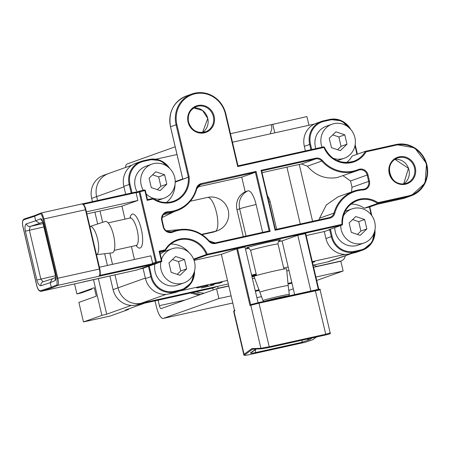 <?xml version="1.0" encoding="UTF-8"?>
<svg xmlns="http://www.w3.org/2000/svg" width="449" height="449" viewBox="0 0 449 449"><rect width="100%" height="100%" fill="white"/><g stroke="black" fill="none" stroke-linecap="round" stroke-linejoin="round"><path stroke-width="0.67" d="M143.338 190.269A18.083 17.169 -109.7 0 1 141.177 184.898A18.083 17.169 -109.7 0 1 151.863 164.154L145.925 166.276A18.083 17.169 70.3 0 0 135.233 187.025A18.083 17.169 70.3 0 0 137.153 191.964M157.184 200.63A18.083 17.169 70.3 0 0 158.093 200.333L164.031 198.211A18.083 17.169 -109.7 0 1 146.138 193.895M151.863 164.154A18.083 17.169 -109.7 0 1 174.723 177.462A18.083 17.169 -109.7 0 1 164.031 198.211M155.741 171.776L149.079 178.202L151.285 187.603L160.153 190.589L166.82 184.163L164.609 174.756L155.741 171.776M164.609 174.756L158.671 176.878L152.576 174.829M166.82 184.163L160.877 186.284L158.671 176.878M160.877 186.284L157.38 189.652M322.028 147.227A18.083 17.169 -109.7 0 1 321.344 144.954A18.083 17.169 -109.7 0 1 332.036 124.21L326.092 126.332A18.083 17.169 70.3 0 0 315.4 147.081A18.083 17.169 70.3 0 0 315.827 148.602M337.351 160.686A18.083 17.169 70.3 0 0 338.26 160.388L344.198 158.267A18.083 17.169 -109.7 0 1 333.006 158.233M332.036 124.21A18.083 17.169 -109.7 0 1 354.89 137.517A18.083 17.169 -109.7 0 1 344.198 158.267M335.914 131.832L329.246 138.258L331.452 147.659L340.325 150.645L346.987 144.219L344.781 134.812L335.914 131.832M344.781 134.812L338.838 136.934L332.743 134.885M346.987 144.219L341.044 146.34L338.838 136.934M341.044 146.34L337.547 149.708M334.769 227.637A18.083 17.169 70.3 0 0 335.268 231.785A18.083 17.169 70.3 0 0 358.128 245.098L364.066 242.976A18.083 17.169 -109.7 0 1 341.212 229.663A18.083 17.169 -109.7 0 1 340.712 225.516M343.266 216.036A18.083 17.169 -109.7 0 1 351.904 208.914L345.96 211.036A18.083 17.169 70.3 0 0 345.073 211.384M351.904 208.914A18.083 17.169 -109.7 0 1 374.758 222.227A18.083 17.169 -109.7 0 1 364.066 242.976M355.776 216.541L349.114 222.962L351.32 232.369L360.193 235.349L366.855 228.928L364.65 219.522L355.776 216.541M364.65 219.522L358.706 221.643L352.611 219.595M366.855 228.928L360.912 231.05L358.706 221.643M360.912 231.05L357.415 234.417M154.922 263.978A18.083 17.169 70.3 0 0 155.101 271.729A18.083 17.169 70.3 0 0 177.961 285.042L183.899 282.921A18.083 17.169 -109.7 0 1 161.045 269.608A18.083 17.169 -109.7 0 1 160.865 261.857M161.505 259.415A18.083 17.169 -109.7 0 1 171.731 248.858L165.793 250.98A18.083 17.169 70.3 0 0 160.299 254.274M171.731 248.858A18.083 17.169 -109.7 0 1 194.591 262.171A18.083 17.169 -109.7 0 1 183.899 282.921M175.61 256.486L168.947 262.906L171.153 272.313L180.021 275.293L186.683 268.872L184.477 259.466L175.61 256.486M184.477 259.466L178.539 261.587L172.444 259.539M186.683 268.872L180.745 270.994L178.539 261.587M180.745 270.994L177.248 274.361M234.934 310.304L234.664 311.022L233.974 311.275L244.065 354.3L243.796 354.626L233.665 311.426L234.367 310.506A0.668 0.634 70.3 0 0 233.974 311.275L233.665 311.426M221.368 254.336L234.664 311.022L221.368 254.336L236.718 248.853L244.991 246.989L258.063 302.721M318.992 289.453L251.272 304.467A0.668 0.634 -109.7 0 0 251.199 304.489L250.014 305.539L250.806 305.258A0.668 0.634 -109.7 0 1 251.199 304.489L258.652 302.592L258.994 303.176L250.806 305.258L260.897 348.284L269.22 346.763L269.17 347.487L325.705 334.954L269.159 347.492L261.649 348.8A0.668 0.634 -92.2 0 1 260.897 348.284L251.855 348.626L252.63 349.142L244.857 354.805C244.177 355.462 245.491 355.451 248.797 354.766L305.331 342.228L312.571 339.792L316.371 337.025M252.523 349.154L261.436 348.811M256.256 349.013L251.855 352.218A3.351 3.154 53.9 0 1 250.738 352.718C249.998 353.447 251.457 353.436 255.122 352.678L301.717 342.346L309.759 339.635A3.351 3.154 53.9 0 1 307.15 339.068M325.705 334.954C329.493 334.14 330.992 333.5 330.206 333.029L320.075 289.818L258.994 303.176L269.22 346.763L325.755 334.23L325.705 334.954C328.982 334.208 330.206 333.82 329.37 333.787M194.086 260.409L221.374 254.353M328.741 229.787A0.668 0.634 70.3 0 1 328.595 229.837L330.475 229.422L324.307 231.538L306.179 235.562M318.762 289.341L305.707 233.547L297.799 235.282L282.056 240.911L278.29 241.742M248.987 248.241L245.468 249.021M324.307 231.538L325.952 238.542A20.093 19.077 70.3 0 0 349.17 253.954L355.069 252.652A20.093 19.077 70.3 0 0 357.241 252.024L362.59 250.115A20.093 19.077 -109.7 0 1 360.412 250.738L360.457 250.014A19.425 18.443 -109.7 0 0 374.578 231.504M311.729 149.506L310.495 144.23L309.675 144.438A20.093 19.077 -109.7 0 1 321.551 121.387L316.203 123.295A20.093 19.077 70.3 0 0 304.327 146.352L305.399 150.915M131.203 193.048L129.189 184.455A20.093 19.077 -109.7 0 1 141.065 161.399L135.721 163.313A20.093 19.077 70.3 0 0 123.84 186.363L125.692 194.265L123.952 186.846L96.625 196.611L97.54 200.507L96.625 196.611A20.093 19.077 -109.7 0 1 108.506 173.555A20.093 19.077 70.3 0 0 96.625 196.611L91.675 198.379L92.438 201.64M86.91 213.909L121.943 206.142L124.996 219.146M131.417 246.535L134.453 259.477M139.448 269.097L143.057 268.294L145.465 278.554A20.093 19.077 70.3 0 0 168.689 293.972L174.588 292.664A20.093 19.077 70.3 0 0 176.766 292.035L182.109 290.127A20.093 19.077 -109.7 0 1 179.937 290.75L174.032 292.063A20.093 19.077 -109.7 0 1 150.813 276.646L148.479 266.279M282.056 240.911L294.651 294.611M351.023 204.093A24.111 22.893 -109.7 0 1 364.319 208.207L369.347 207.096L377.171 204.301L402.641 198.654L408.186 196.673L377.682 203.436L364.319 208.207M342.059 224.82L342.009 224.343L342.447 224.382A0.668 0.634 -109.7 0 1 341.964 225.061L342.059 224.82M159.878 252.461L165.361 250.486C168.145 245.715 172.068 242.398 177.131 240.529A24.111 22.893 70.3 0 0 165.372 250.435M159.709 251.76L165.327 250.514L165.114 249.852A24.779 23.528 70.3 0 1 187.188 238.666A24.779 23.528 70.3 0 1 207.208 254.229L207.163 254.948L193.833 259.707M170.856 244.037A24.111 22.893 -109.7 0 1 189.007 252.579M153.188 198.441A24.111 22.893 70.3 0 0 170.878 201.988A24.111 22.893 70.3 0 0 173.488 201.236C166.405 203.577 159.625 202.634 153.148 198.391L153.193 199.025L147.182 200.361L144.887 190.584L139.92 191.684L156.426 262.059L161.393 260.959L159.103 251.182L159.698 251.721L161.82 260.891A0.668 0.634 -109.7 0 1 161.348 261.677L153.406 263.844L152.789 263.978L152.711 263.653L152.789 263.978M228.283 283.953L141.244 303.249A20.093 19.077 -109.7 0 1 118.02 287.831L145.353 278.071L143.057 268.294L161.348 261.677L161.393 260.959L161.848 260.875A0.668 0.668 0 0 1 161.421 261.66L148.052 266.431A0.668 0.634 70.3 0 0 148.125 266.403M99.42 267.245L150.875 255.835L152.632 263.327A0.668 0.634 70.3 0 0 153.406 263.844M121.943 206.142L137.888 200.45L136.131 192.958A0.668 0.634 70.3 0 1 136.524 192.189L139.493 191.128A0.668 0.634 -109.7 0 1 139.566 191.106L139.92 191.684L136.131 192.958M136.558 192.172L135.699 192.049L82.358 203.874L135.71 192.049M139.426 191.156L136.597 192.166A0.668 0.634 70.3 0 0 136.524 192.189M136.053 192.632L135.974 192.307L136.053 192.632L83.374 204.312M137.888 200.45L86.427 211.855M44.053 226.908L25.38 231.168C24.611 227.149 24.959 224.702 26.429 223.815L35.701 220.79L39.585 223.361L42.75 222.042M26.429 223.815A3.351 3.064 72 0 0 30.19 226.419L39.585 223.361M43.048 281.832L40.831 279.031L29.365 230.163L30.19 226.419L43.227 223.529M40.719 213.107L35.106 215.441L24.291 218.966A0.668 0.612 72 0 0 23.842 219.746C22.506 220.554 22.192 222.76 22.899 226.369L36.807 285.659C37.767 289.178 39.001 290.879 40.5 290.767L51.293 287.253L52.067 287.77L57.887 285.351C58.673 284.604 58.645 282.236 57.803 278.245L99.364 269.03L85.456 209.734L43.059 219.163C42.155 215.632 41.28 213.853 40.438 213.819L34.635 216.233L23.842 219.746M35.106 215.441L34.635 216.233L35.701 220.79L40.696 218.719C41.634 218.77 42.604 220.751 43.604 224.657L55.07 273.525C55.917 277.516 55.962 279.879 55.216 280.619A3.351 3.266 -112.6 0 1 55.732 277.914M40.438 213.819A0.668 0.651 -112.6 0 1 40.921 213.022L82.027 203.902A6.696 2.088 -102.5 0 0 81.948 203.925L41.039 212.994M40.921 213.022C41.892 213.051 42.88 215.026 43.895 218.949L57.803 278.245L56.967 278.459L57.096 284.84A0.668 0.651 -112.6 0 0 57.887 285.351L98.915 276.253A6.696 2.088 -102.5 0 0 99.364 269.03L99.785 268.962A6.028 1.88 -102.5 0 1 99.616 275.321M152.761 263.99L152.666 264.377L137.113 269.933L82.352 282.174A0.668 0.634 70.3 0 0 82.42 282.146M57.096 284.84L51.293 287.253L50.221 282.696L40.949 285.716C39.282 285.822 37.912 283.931 36.84 280.036L25.38 231.168M40.5 290.767A0.668 0.612 72 0 0 41.252 291.289L82.201 282.219A6.696 2.088 -102.5 0 0 82.279 282.197L83.071 281.91M43.183 281.804A3.351 3.064 72 0 0 42.908 281.877L42.908 281.877A3.351 3.064 72 0 0 40.949 285.716M52.292 278.823L50.221 282.696L55.216 280.619M42.459 220.975A3.351 3.266 -112.6 0 1 40.696 218.719M175.379 181.553L182.726 178.932L175.452 181.531A0.668 0.634 70.3 0 0 175.222 181.637M175.037 184.387A24.111 22.893 -109.7 0 1 166.405 202.499M153.193 199.025A24.779 23.528 70.3 0 0 178.034 199.822A24.779 23.528 70.3 0 0 189.119 176.715L176.884 124.541L170.519 126.73L182.816 179.173L188.434 177.17L175.222 182.126M189.119 176.715L188.288 176.878L176.064 124.749A26.788 25.436 -109.7 0 1 175.901 124.014A26.788 25.436 -109.7 0 1 191.903 94.009A26.788 25.436 -109.7 0 1 225.763 113.732L238.026 165.872L225.796 113.715L225.342 113.799A26.121 24.802 -109.7 0 0 195.489 93.684A26.121 24.802 -109.7 0 0 176.721 123.823A26.121 24.802 -109.7 0 0 176.884 124.541M237.992 165.855L237.717 166.573L225.342 113.799M188.288 176.878L188.434 177.17M153.109 198.385L147.485 199.631L153.103 198.385M147.182 200.361L147.491 199.659L145.341 190.499L144.887 190.584L144.539 190.006A0.668 0.634 -109.7 0 1 145.308 190.499M324.363 147.283L323.976 147.452L323.634 146.868A0.668 0.634 -109.7 0 1 324.363 147.283A24.111 22.893 70.3 0 0 343.844 162.426A24.111 22.893 70.3 0 0 351.045 162.044A24.111 22.893 70.3 0 0 353.655 161.292A24.111 22.893 70.3 0 0 365.458 151.307L352.089 156.084A24.111 22.893 -109.7 0 1 346.577 162.555M366.07 151.829L396.31 145.122L395.967 144.544L365.464 151.302L366.07 151.829A24.779 23.528 70.3 0 1 343.996 163.015A24.779 23.528 70.3 0 1 323.976 147.452L237.717 166.573M402.624 198.654L377.171 204.301M328.668 229.815L342.037 225.044A0.668 0.668 0 0 0 342.48 224.36L342.475 224.371C342.267 212.809 347.212 204.884 357.297 200.585A24.111 22.893 70.3 0 1 359.907 199.833A24.111 22.893 70.3 0 1 377.682 203.436L377.991 202.656L408.231 195.949A26.121 24.802 -109.7 0 0 408.882 195.798A26.121 24.802 -109.7 0 0 426.415 164.822A26.121 24.802 -109.7 0 0 396.31 145.122M369.482 207.045L371.143 214.751M96.473 254.69L112.149 252.86A16.074 5.012 -102.5 0 0 113.58 235.439A16.074 5.012 -102.5 0 0 105.195 221.486L90.03 226.509A14.452 4.507 -102.5 0 0 90.019 226.515A14.452 4.507 -102.5 0 1 97.568 239.053A14.452 4.507 -102.5 0 1 96.473 254.678M285.194 296.705A9.378 0.348 166.8 0 0 285.536 296.525A9.378 0.348 166.8 0 0 279.183 297.676A9.378 0.348 166.8 0 0 267.806 300.561M260.05 292.192L260.05 292.192A14.452 0.539 -13.2 0 1 278.391 287.366A14.452 0.539 -13.2 0 1 288.185 285.592A14.452 0.539 -13.2 0 1 288.185 285.598L286.597 268.783A16.742 0.623 166.8 0 0 275.248 270.831A16.742 0.623 166.8 0 0 253.994 276.427L262.974 300.589A13.521 0.505 -13.2 0 1 279.688 296.172A13.521 0.505 -13.2 0 1 280.131 296.071A13.521 0.505 -13.2 0 1 289.302 294.415L288.185 285.592M256.076 171.417L270.135 231.364L215.537 243.47A7.369 6.993 70.3 0 1 208.729 241.147A33.484 31.795 -109.7 0 0 172.809 232.155A7.369 6.993 70.3 0 1 163.2 226.846L161.724 220.56A7.369 6.993 70.3 0 1 168.021 211.726A33.484 31.795 -109.7 0 0 196.376 188.485A7.369 6.993 70.3 0 1 201.472 183.523L256.076 171.417L255.408 172.276L241.747 177.159L197.611 186.941M241.747 177.159L245.188 191.835L247.859 190.881A15.721 4.9 -102.5 0 1 256.098 204.514L262.631 232.369M270.135 231.364L269.164 230.921L255.408 172.276L200.013 184.752M201.983 234.642L212.837 232.24A17.416 16.534 70.3 0 0 214.717 231.695L217.395 230.741A17.416 16.534 -109.7 0 1 215.509 231.28M245.188 191.835A16.074 15.26 70.3 0 0 236.971 209.75L243.285 236.657M196.376 188.485L196.797 188.754A34.158 32.429 -109.7 0 1 176.867 210.693L167.292 213.859L163.661 214.448M190.37 201.219L207.561 197.403M190.365 201.225L207.567 197.408A17.416 17.416 0 0 1 219.157 229.967A17.416 16.534 -109.7 0 1 217.395 230.741M212.837 232.24L215.509 231.274L201.556 234.367M183.383 229.276L166.265 230.78M162.123 217.535L184.511 206.686M247.859 190.881L247.859 190.881A16.074 15.26 70.3 0 0 239.643 208.796L236.971 209.75M275.377 229.546L261.621 170.901L275.377 229.546L275.108 230.264L261.049 170.317L261.621 170.901M275.108 230.264L329.706 218.158A7.369 6.993 70.3 0 0 334.802 213.196A33.484 31.795 -109.7 0 1 363.162 189.955A7.369 6.993 70.3 0 0 369.46 181.121L367.984 174.829A7.369 6.993 70.3 0 0 358.369 169.526L358.425 170.216A34.158 32.429 -109.7 0 1 357.034 170.749L337.384 177.512C325.677 179.499 315.664 175.727 307.352 166.203L301.464 163.98L299.253 164.457A80.371 2.986 166.8 0 0 286.928 167.14L262.07 172.652M343.103 175.727L350.529 180.981L352.005 187.272L351.5 191.992M319.553 218.22L326.333 204.929L338.176 196.752L353.919 191.128A34.158 32.429 -109.7 0 1 357.617 190.062A34.158 32.429 -109.7 0 1 362.915 189.36L353.919 191.128A34.158 32.429 -109.7 0 0 333.989 213.067L319.553 218.22L318.891 219.898M297.799 235.282L310.871 291.014M258.652 302.592L315.192 290.054L325.755 334.23L329.858 332.995M344.933 254.387L312.291 261.621M288.168 266.97L283.656 267.974M256.194 274.058L251.58 275.085M227.452 280.434L179.454 291.075M155.797 159.221L177.001 154.523M232.481 142.221L314.367 124.07M352.302 253.264L329.802 261.301A20.093 19.077 70.3 0 1 327.624 261.93L313.116 265.146M288.993 270.494L286.804 270.977M254.639 278.111L252.405 278.604M207.663 285.513L198.615 287.68L208.061 285.497M198.615 287.68L198.25 287.848M222.132 282.258L218.309 283.437L214.644 283.914L211.591 285.008L215.419 283.824L219.078 283.347L222.132 282.258M312.504 262.53L314.8 261.711L312.465 262.362M256.491 275.338L251.878 276.365M251.895 276.438L254.712 275.815L251.923 276.539M252.007 276.915L254.072 276.303L251.973 276.775M251.94 276.618L256.514 275.439M213.432 284.952L201.449 288.028L213.808 284.935M212.433 284.408L210.615 284.874L212.433 284.408M251.76 275.866L256.396 274.923M256.312 274.558L251.743 275.776M198.565 287.483L196.746 287.949L198.565 287.483M109.87 275.972L113.069 289.605L118.02 287.831L114.972 274.839L118.02 287.831A20.093 19.077 70.3 0 0 141.244 303.249L217.658 286.31L218.119 288.264L228.737 285.906M112.508 264.338L109.882 253.124L112.508 264.338M102.658 222.328L100.004 211.008L102.658 222.328M199.94 287.276L206.349 285.962L199.62 287.366M131.927 165.193L103.551 175.329A20.093 19.077 70.3 0 0 91.675 198.379M94.902 212.141L97.68 223.978M104.656 253.736L107.412 265.471M113.069 289.605A20.093 19.077 70.3 0 0 136.294 305.017L212.708 288.078L213.163 290.009M255.38 291.3L259.365 290.413L255.38 291.3M288.039 284.054L291.968 283.184L288.039 284.054M345.315 255.756A6.696 6.359 -109.7 0 1 341.234 260.92A6.696 6.359 -109.7 0 1 340.51 261.127L317.813 266.162A4.288 4.069 -109.7 0 1 313.986 264.955M255.234 290.66L259.129 289.796M287.977 283.398L291.822 282.55M216.777 288.741L218.119 288.264M212.708 288.078L217.658 286.31M270.59 133.774A6.696 6.359 70.3 0 1 271.202 130.749A6.696 6.359 -109.7 0 0 271.634 126.321L271.247 124.654L230.477 133.69M190.46 293.012A68.315 64.858 70.3 0 0 199.272 294.971M125.428 167.511A13.397 4.176 77.5 0 1 127.207 163.941L175.189 146.801M228.777 286.08L216.586 288.786L218.882 298.557L163.43 318.369A13.397 4.176 77.5 0 1 163.273 318.414A13.397 4.176 77.5 0 1 156.415 306.751L155.034 300.864M158.093 300.185L159.384 305.69A3.351 1.044 -102.5 0 0 161.101 308.603A3.351 1.044 -102.5 0 0 161.14 308.592L216.586 288.786M316.708 280.451L343.137 271.011L340.842 261.234L313.615 267.273M343.137 271.011L315.911 277.044M288.797 290.424L293.292 288.819M218.882 298.557L231.072 295.857M308.951 125.271L306.914 116.583L271.252 124.693M272.745 124.16L274.782 132.842M144.64 303.17L125.344 310.063L128.594 309.451L128.47 308.946M128.594 309.451L110.173 316.029L83.458 321.95L78.872 302.401L96.299 296.177L94.312 287.708L76.886 293.932L74.54 283.92M83.458 321.95L101.878 315.372L93.487 279.604M91.854 289.173L81.235 292.967L76.886 293.932M101.878 315.372L106.705 314.193L131.265 305.421M106.705 314.193L98.342 278.526M251.855 348.626L244.065 354.3A0.668 0.629 53.9 0 0 244.857 354.805M250.014 305.539L236.718 248.853M250.738 352.718L255.807 349.03M312.021 337.99L309.759 339.635M237.538 248.645L250.677 304.675L251.131 304.517M328.595 229.837L341.964 225.061L207.163 254.948A0.668 0.634 -109.7 0 1 206.422 254.538A24.111 22.893 70.3 0 0 186.941 239.396A24.111 22.893 70.3 0 0 179.74 239.777A24.111 22.893 70.3 0 0 177.131 240.529M279.48 240.44A17.416 0.645 166.8 0 0 269.479 241.927A17.416 0.645 166.8 0 0 268.721 242.095A17.416 0.645 166.8 0 0 251.216 246.372A17.416 0.645 166.8 0 0 247.769 247.876M325.952 238.542L331.295 236.629L329.656 229.63M360.457 250.014L354.564 251.322L354.519 252.046A20.093 19.077 -109.7 0 1 331.295 236.629L332.114 236.421L330.475 229.422M354.564 251.322A19.425 18.443 -109.7 0 1 332.114 236.421M193.598 259.118L207.208 254.229L342.009 224.343A24.779 23.528 70.3 0 1 353.144 201.854A24.779 23.528 70.3 0 1 377.991 202.656M159.103 251.182L165.114 249.852M358.369 169.526A33.484 31.795 -109.7 0 1 322.455 160.534A7.369 6.993 70.3 0 0 315.647 158.211L261.049 170.317M214.156 116.274A14.065 13.352 70.3 0 0 213.859 115.197A14.065 13.352 70.3 0 0 197.38 105.61A14.065 13.352 70.3 0 0 188.064 122.061A14.065 13.352 70.3 0 0 188.361 123.144A14.065 13.352 70.3 0 0 204.839 132.724A14.065 13.352 70.3 0 0 214.156 116.274M405.481 184.219A14.065 13.352 70.3 0 0 406.508 183.944A14.065 13.352 70.3 0 0 415.179 167.101A14.065 13.352 70.3 0 0 399.06 156.853A14.065 13.352 70.3 0 0 398.033 157.128A14.065 13.352 70.3 0 0 389.362 173.971A14.065 13.352 70.3 0 0 405.481 184.219M194.091 272.476A19.425 18.443 -109.7 0 1 179.982 290.032L174.077 291.339A19.425 18.443 -109.7 0 1 151.633 276.438L149.225 266.178A0.668 0.634 70.3 0 0 149.175 266.033M159.676 251.766L161.814 260.875M149.225 266.178L148.406 266.386M145.465 278.554L151.633 276.438M174.077 291.339L174.032 292.063L168.689 293.972M174.588 292.664L179.937 290.75L179.982 290.032M194.529 271.016A20.093 19.077 -109.7 0 1 182.109 290.127L191.397 282.73L194.552 270.91M156.426 262.059L156.381 262.783A0.668 0.634 -109.7 0 1 155.607 262.267L156.426 262.059M152.632 263.327L155.607 262.267L139.1 191.897A0.668 0.634 -109.7 0 1 139.493 191.128A0.668 0.668 0 0 1 139.577 191.106L144.539 190.006L139.577 191.106M99.863 275.372L152.711 263.653M136.081 245.502A17.416 5.427 -102.5 0 0 141.912 245.732A17.416 5.427 -102.5 0 0 141.486 230.011A17.416 5.427 -102.5 0 0 141.312 229.237A17.416 5.427 -102.5 0 0 135.076 215.262A17.416 5.427 -102.5 0 0 129.991 218.04M83.138 204.441A6.028 1.88 -102.5 0 1 85.877 209.655L99.785 268.945M85.456 209.734A6.696 2.088 -102.5 0 0 82.027 203.902C84.305 205.693 82.571 201 85.911 209.655L85.456 209.734M85.882 209.666L99.818 268.945C100.744 278.88 100.015 273.492 98.982 276.23A0.668 0.634 -109.7 0 0 99.347 275.888M82.116 282.23A6.696 2.088 -102.5 0 0 82.201 282.219L82.352 282.174A0.668 0.634 70.3 0 1 82.279 282.197L41.252 291.289L52.067 287.77M152.666 264.377L98.617 276.36M56.967 278.459L43.059 219.163M41.151 291.317C39.288 291.485 37.823 289.611 36.751 285.682L36.807 285.659M36.84 280.036L55.418 275.798M132.028 192.862L130.008 184.247L123.84 186.363M130.008 184.247A19.425 18.443 -109.7 0 1 143.59 161.354L143.248 160.77L149.141 159.462A20.093 19.077 -109.7 0 1 169.57 168.285M143.242 160.776L141.065 161.399A20.093 19.077 -109.7 0 1 143.242 160.776M143.248 160.77L149.152 159.462L149.495 160.046L143.59 161.354M149.495 160.046A19.425 18.443 -109.7 0 1 168.134 167.017M238.021 165.849L323.634 146.868L238.021 165.849M182.777 179.14L170.485 126.747C168.207 112.082 173.499 101.828 186.357 95.991A26.788 25.436 70.3 0 0 170.519 126.73L170.519 126.747M225.763 113.732L225.796 113.715C219.791 96.855 208.493 90.288 191.903 94.009L186.357 95.991M173.488 201.236A24.111 22.893 70.3 0 0 177.501 199.317A24.111 22.893 70.3 0 0 188.339 177.439M144.544 190A0.668 0.668 0 0 1 145.341 190.499L147.452 199.637M310.495 144.23A19.425 18.443 -109.7 0 1 324.077 121.342L329.97 120.035A19.425 18.443 -109.7 0 1 349.288 127.909M356.972 154.338L354.963 145.779M365.475 151.302L395.962 144.544A26.788 25.436 -109.7 0 1 426.516 163.565A26.788 25.436 -109.7 0 1 411.088 195.837A26.788 25.436 -109.7 0 1 408.854 196.516A26.788 25.436 -109.7 0 1 408.186 196.673L408.231 195.949M405.542 197.818L402.635 198.654A26.788 25.436 70.3 0 0 403.629 198.413A26.788 25.436 70.3 0 0 405.542 197.818L411.088 195.837L425.074 183.102L426.55 163.554L414.685 147.85L395.967 144.544M357.297 200.585A24.111 22.893 70.3 0 0 353.284 202.505A24.111 22.893 70.3 0 0 342.447 224.343M355.159 144.746L357.376 154.192M369.751 206.955L371.778 215.599M329.97 120.035L329.628 119.451L341.7 120.854L350.809 129.48M329.639 119.451A20.093 19.077 -109.7 0 1 350.708 129.363M323.735 120.759L321.551 121.387A20.093 19.077 -109.7 0 1 323.729 120.759L329.622 119.451L323.735 120.759L324.077 121.342M310.904 149.691L309.675 144.438L304.327 146.352M355.069 252.652L360.412 250.738L354.519 252.046L349.17 253.954M374.937 229.972A20.093 19.077 -109.7 0 1 362.59 250.115L372.148 242.292L374.96 229.854M394.918 159.328A13.397 12.718 -109.7 0 1 408.506 168.308A13.397 12.718 -109.7 0 1 403.685 183.866L408.472 168.324L394.918 159.328M406.109 183.377A13.397 12.718 70.3 0 0 406.581 183.22A13.397 12.718 70.3 0 0 414.292 167.084A13.397 12.718 70.3 0 0 399.015 157.577A13.397 12.718 70.3 0 0 398.033 157.835A13.397 12.718 70.3 0 0 397.567 157.992A13.397 12.718 70.3 0 0 389.85 174.133A13.397 12.718 70.3 0 0 405.127 183.641A13.397 12.718 70.3 0 0 406.109 183.377M193.76 107.956A13.397 12.718 -109.7 0 1 207.792 118.463A13.397 12.718 -109.7 0 1 207.943 119.204A13.397 12.718 -109.7 0 1 202.527 132.5L207.764 118.48L202.561 110.482L193.755 107.962M213.056 115.455A13.397 12.718 70.3 0 0 196.404 106.626A13.397 12.718 70.3 0 0 188.485 121.993A13.397 12.718 70.3 0 0 188.771 123.026A13.397 12.718 70.3 0 0 205.418 131.854A13.397 12.718 70.3 0 0 213.337 116.482A13.397 12.718 70.3 0 0 213.056 115.455M136.586 245.289L136.906 245.541L136.103 245.496A14.065 4.383 -102.5 0 0 137.355 230.904A14.065 4.383 -102.5 0 0 137.214 230.281A14.065 4.383 -102.5 0 0 130.014 218.034L130.726 217.653L130.541 218.018M265.196 301.139A12.19 0.455 -13.2 0 1 279.615 297.468A12.19 0.455 -13.2 0 1 280.013 297.378A12.19 0.455 -13.2 0 1 287.803 296.127M283.914 269.063L278.026 243.981A14.065 0.522 166.8 0 0 269.108 245.569A14.065 0.522 166.8 0 0 268.496 245.704A14.065 0.522 166.8 0 0 250.643 250.402C248.841 248.101 247.82 247.253 247.584 247.87M201.472 183.523L201.427 184.247A6.696 6.359 70.3 0 0 200.703 184.455A6.696 6.359 70.3 0 0 196.797 188.754M215.2 242.887L269.164 230.921L215.194 242.887L215.537 243.47M209.026 240.81A6.696 6.359 70.3 0 0 215.183 242.887L208.998 240.776A34.158 32.429 -109.7 0 0 177.45 230.006A34.158 32.429 -109.7 0 0 173.752 231.072A34.158 32.429 -109.7 0 0 172.36 231.605L171.81 231.802M208.729 241.147L209.038 240.776C198.918 230.225 187.154 226.986 173.752 231.072L171.395 231.914M172.809 232.155L172.36 231.605A6.696 6.359 70.3 0 1 172.085 231.712C166.231 231.65 163.419 230 163.649 226.767L163.621 226.779A6.696 6.359 70.3 0 0 172.085 231.712M163.2 226.846L163.649 226.767L162.179 220.476L161.724 220.56M168.021 211.726L167.87 212.461A6.696 6.359 70.3 0 0 166.108 212.809A6.696 6.359 70.3 0 0 162.145 220.493L163.616 226.767M162.145 220.493L162.179 220.476C161.634 216.76 162.942 214.207 166.108 212.809M200.703 184.455L196.825 188.732C193.631 199.468 186.98 206.787 176.867 210.693A34.158 32.429 -109.7 0 1 173.168 211.76A34.158 32.429 -109.7 0 1 167.87 212.461L164.53 213.657M215.503 231.269A17.416 5.427 -102.5 0 0 216.485 212.573A17.416 5.427 -102.5 0 0 207.561 197.414M246.035 236.045L239.643 208.796A16.074 0.595 166.8 0 1 256.098 204.514M322.455 160.534L321.787 161.045A6.696 6.359 70.3 0 0 315.602 158.935L261.655 170.895M301.464 163.98L315.602 158.935L315.647 158.211M367.984 174.829L367.164 175.037A6.696 6.359 70.3 0 0 358.7 170.109L357.034 170.749A34.158 32.429 -109.7 0 1 353.335 171.815A34.158 32.429 -109.7 0 1 321.787 161.045L307.352 166.203M362.955 189.355A6.696 6.359 70.3 0 0 364.678 189.012A6.696 6.359 70.3 0 0 368.64 181.329L367.164 175.037L350.529 180.981M352.005 187.272L369.46 181.121M363.162 189.955L362.932 189.355L364.678 189.012M334.802 213.196L333.989 213.067A6.696 6.359 70.3 0 1 330.082 217.367L329.364 217.574A6.696 6.359 70.3 0 0 330.082 217.367M329.706 218.158L329.358 217.574L275.411 229.534L329.358 217.574M299.253 164.457L312.583 221.295M300.274 224.023L286.928 167.14M276.64 229.265L270.203 201.82A16.074 0.595 166.8 0 0 268.923 201.882M255.369 349.659A3.351 1.044 77.5 0 1 255.122 352.678M301.717 342.346A3.351 1.044 -102.5 0 0 302.082 340.19M318.335 289.414L305.253 233.632M312.571 339.792A0.668 0.629 53.9 0 0 312.959 339.506M248.797 354.766L248.774 354.777C245.098 355.496 243.442 355.451 243.796 354.637M327.624 261.93L351.197 253.511M166.164 294.348L136.294 305.017M339.169 261.61L340.51 261.127M317.813 266.162L316.472 266.639M200.956 294.37A68.315 64.858 -109.7 0 1 192.587 292.54M204.11 293.242A66.974 63.584 -109.7 0 1 195.887 291.805M163.43 318.369L232.75 303.002M261.587 296.615L256.873 297.659L261.587 296.604M159.384 305.69L185.437 299.915M252.518 349.154L261.543 348.817L269.17 347.487M36.751 285.682L22.843 226.391C22.091 222.289 22.551 219.819 24.235 218.977L35.022 215.464M35 215.475L40.977 213.006M83.087 281.91L137.113 269.933M52.179 278.857L43.121 281.82M55.732 277.998L54.997 273.57L42.402 220.835M52.067 278.908L55.575 277.448M149.152 159.462L160.652 160.607L169.677 168.386M353.655 161.292C340.628 164.609 330.874 159.939 324.397 147.272A0.668 0.668 0 0 0 323.634 146.868M377.199 204.295L369.415 207.073M355.176 144.657L357.41 154.181M369.785 206.944L371.834 215.672M406.581 183.22L405.138 183.635C390.31 187.89 382.767 162.257 397.567 157.992M205.418 131.854C197.201 133.729 191.566 130.44 188.518 121.976C187.396 114.613 190.028 109.494 196.404 106.626M136.103 245.496L114.242 250.346M130.014 218.034L108.153 222.884M263.844 301.442L262.974 300.589M287.876 296.11L289.055 295.38L289.302 294.415M279.643 240.35L278.212 241.91L278.026 243.981M256.525 275.484L250.643 250.402M270.203 201.82A16.074 16.074 0 0 0 267.548 196.028M318.796 289.341L305.707 233.547M316.494 336.997L312.796 339.691L305.309 342.245L248.768 354.777M315.192 290.054C319.295 289.033 320.923 288.954 320.075 289.818M341.234 260.92L339.539 261.526M163.273 318.414L232.75 303.008"/></g></svg>

